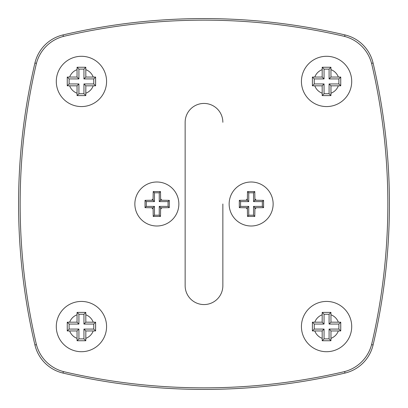 <?xml version="1.0" encoding="UTF-8"?>
<svg xmlns="http://www.w3.org/2000/svg" width="408" height="408" viewBox="0 0 408 408"><rect width="100%" height="100%" fill="white"/><g stroke="black" fill="none" stroke-linecap="round" stroke-linejoin="round"><path stroke-width="0.61" d="M85.828 93.208L85.828 85.828L95.594 85.792L93.748 83.946L83.946 83.946L83.946 93.748L78.917 93.748L78.917 83.946L69.115 83.946L69.115 78.917L78.917 78.917L78.917 69.115L83.946 69.115L83.946 78.917L93.748 78.917L93.748 83.946L83.946 83.946L83.946 93.748L78.917 93.748L78.917 83.946L69.115 83.946L69.115 78.917L78.917 78.917L78.917 69.115L83.946 69.115L83.946 78.917L93.748 78.917L93.748 83.946L95.594 85.792L95.594 77.071L93.748 78.917L95.594 77.071L85.828 77.036L85.792 67.264L83.946 69.115L85.792 67.264L77.071 67.264L78.917 69.115L77.071 67.264L77.036 77.036L67.264 77.071L69.115 78.917L67.264 77.071L67.264 85.792L69.115 83.946L67.264 85.792L77.036 85.828L77.071 95.594L78.917 93.748L77.071 95.594L85.792 95.594L83.946 93.748L85.792 95.594L85.828 85.828L83.946 83.946L85.828 85.828L95.594 85.792L95.615 81.432L95.594 77.071L85.828 77.036L83.946 78.917L85.828 77.036L85.792 67.264L77.071 67.264L77.036 77.036L78.917 78.917L77.036 77.036L67.264 77.071L67.264 85.792L77.036 85.828L78.917 83.946L77.036 85.828L77.071 95.594L85.792 95.594L85.828 93.208A12.572 12.572 0 0 0 93.208 85.828A12.572 12.572 0 0 1 85.828 93.208M106.575 81.432A25.143 25.143 0 0 1 68.86 103.204A25.143 25.143 0 0 1 68.86 59.66A25.143 25.143 0 0 1 106.575 81.432A25.143 25.143 0 0 1 68.86 103.204A25.143 25.143 0 0 1 68.86 59.66A25.143 25.143 0 0 1 106.575 81.432A25.143 25.143 0 0 1 68.86 103.204A25.143 25.143 0 0 1 68.86 59.66A25.143 25.143 0 0 1 106.575 81.432A25.143 25.143 0 0 1 68.86 103.204A25.143 25.143 0 0 1 68.86 59.66A25.143 25.143 0 0 1 106.575 81.432M330.965 338.344L330.965 330.965L340.736 330.929L338.885 329.083L329.083 329.083L329.083 338.885L324.054 338.885L324.054 329.083L314.252 329.083L314.252 324.054L324.054 324.054L324.054 314.252L329.083 314.252L329.083 324.054L338.885 324.054L338.885 329.083L329.083 329.083L329.083 338.885L324.054 338.885L324.054 329.083L314.252 329.083L314.252 324.054L324.054 324.054L324.054 314.252L329.083 314.252L329.083 324.054L338.885 324.054L338.885 329.083L340.736 330.929L340.736 322.208L338.885 324.054L340.736 322.208L330.965 322.172L330.929 312.406L329.083 314.252L330.929 312.406L322.208 312.406L324.054 314.252L322.208 312.406L322.172 322.172L312.406 322.208L314.252 324.054L312.406 322.208L312.406 330.929L314.252 329.083L312.406 330.929L322.172 330.965L322.208 340.736L324.054 338.885L322.208 340.736L330.929 340.736L329.083 338.885L330.929 340.736L330.965 330.965L329.083 329.083L330.965 330.965L340.736 330.929L340.751 326.568L340.736 322.208L330.965 322.172L329.083 324.054L330.965 322.172L330.929 312.406L322.208 312.406L322.172 322.172L324.054 324.054L322.172 322.172L312.406 322.208L312.406 330.929L322.172 330.965L324.054 329.083L322.172 330.965L322.208 340.736L330.929 340.736L330.965 338.344A12.572 12.572 0 0 0 338.344 330.965A12.572 12.572 0 0 1 330.965 338.344M351.711 326.568A25.143 25.143 0 0 1 313.997 348.34A25.143 25.143 0 0 1 313.997 304.796A25.143 25.143 0 0 1 351.711 326.568A25.143 25.143 0 0 1 313.997 348.34A25.143 25.143 0 0 1 313.997 304.796A25.143 25.143 0 0 1 351.711 326.568A25.143 25.143 0 0 1 313.997 348.34A25.143 25.143 0 0 1 313.997 304.796A25.143 25.143 0 0 1 351.711 326.568A25.143 25.143 0 0 1 313.997 348.34A25.143 25.143 0 0 1 313.997 304.796A25.143 25.143 0 0 1 351.711 326.568M330.965 93.208L330.965 85.828L340.736 85.792L338.885 83.946L329.083 83.946L329.083 93.748L324.054 93.748L324.054 83.946L314.252 83.946L314.252 78.917L324.054 78.917L324.054 69.115L329.083 69.115L329.083 78.917L338.885 78.917L338.885 83.946L329.083 83.946L329.083 93.748L324.054 93.748L324.054 83.946L314.252 83.946L314.252 78.917L324.054 78.917L324.054 69.115L329.083 69.115L329.083 78.917L338.885 78.917L338.885 83.946L340.736 85.792L340.736 77.071L338.885 78.917L340.736 77.071L330.965 77.036L330.929 67.264L329.083 69.115L330.929 67.264L322.208 67.264L324.054 69.115L322.208 67.264L322.172 77.036L312.406 77.071L314.252 78.917L312.406 77.071L312.406 85.792L314.252 83.946L312.406 85.792L322.172 85.828L322.208 95.594L324.054 93.748L322.208 95.594L330.929 95.594L329.083 93.748L330.929 95.594L330.965 85.828L329.083 83.946L330.965 85.828L340.736 85.792L340.736 77.071L330.965 77.036L329.083 78.917L330.965 77.036L330.929 67.264L322.208 67.264L322.172 77.036L324.054 78.917L322.172 77.036L312.406 77.071L312.406 85.792L322.172 85.828L324.054 83.946L322.172 85.828L322.208 95.594L330.929 95.594L330.965 93.208A12.572 12.572 0 0 0 338.344 85.828A12.572 12.572 0 0 1 330.965 93.208M351.711 81.432A25.143 25.143 0 0 1 313.997 103.204A25.143 25.143 0 0 1 313.997 59.66A25.143 25.143 0 0 1 351.711 81.432A25.143 25.143 0 0 1 313.997 103.204A25.143 25.143 0 0 1 313.997 59.66A25.143 25.143 0 0 1 351.711 81.432A25.143 25.143 0 0 1 313.997 103.204A25.143 25.143 0 0 1 313.997 59.66A25.143 25.143 0 0 1 351.711 81.432A25.143 25.143 0 0 1 313.997 103.204A25.143 25.143 0 0 1 313.997 59.66A25.143 25.143 0 0 1 351.711 81.432M222.855 122.288A18.855 18.855 0 0 0 204 103.433A18.855 18.855 0 0 0 185.145 122.288L185.145 285.712A18.855 18.855 0 0 0 204 304.567A18.855 18.855 0 0 0 222.855 285.712L222.855 204M247.37 198.971L247.37 200.231L239.317 200.338L239.317 207.662L247.37 207.769L247.503 216.439L254.781 216.439L254.913 207.769L263.583 207.641L263.583 200.359L254.913 200.231L254.781 191.561L247.503 191.561L247.37 198.971A6.283 6.283 0 0 0 246.116 200.231M273.141 204A22.001 22.001 0 0 1 240.144 223.054A22.001 22.001 0 0 1 240.144 184.946A22.001 22.001 0 0 1 273.141 204A22.001 22.001 0 0 1 240.144 223.054A22.001 22.001 0 0 1 240.144 184.946A22.001 22.001 0 0 1 273.141 204M248.747 201.603L240.582 201.603L240.582 206.397L248.747 206.397L248.747 215.195L253.536 215.195L253.536 206.397L262.339 206.397L262.339 201.603L253.536 201.603L253.536 192.805L248.747 192.805L248.747 201.603L247.37 200.231M248.747 192.805L247.503 191.561M240.582 201.603L239.317 200.338M240.582 206.397L239.317 207.662M248.747 206.397L247.37 207.769M248.747 215.195L247.503 216.439M253.536 215.195L254.781 216.439M253.536 206.397L254.913 207.769M262.339 206.397L263.583 207.641M262.339 201.603L263.583 200.359M253.536 201.603L254.913 200.231M253.536 192.805L254.781 191.561M185.145 285.712L185.145 236.997M222.855 236.997L222.855 285.712M36.184 64.367A615.983 615.983 0 0 0 36.184 343.633A37.715 37.715 0 0 0 64.367 371.815A615.983 615.983 0 0 0 343.633 371.815A37.715 37.715 0 0 0 371.815 343.633A615.983 615.983 0 0 0 371.815 64.367A37.715 37.715 0 0 0 343.633 36.184A615.983 615.983 0 0 0 64.367 36.184A37.715 37.715 0 0 0 36.184 64.367M85.828 338.344L85.828 330.965L95.594 330.929L93.748 329.083L83.946 329.083L83.946 338.885L78.917 338.885L78.917 329.083L69.115 329.083L69.115 324.054L78.917 324.054L78.917 314.252L83.946 314.252L83.946 324.054L93.748 324.054L93.748 329.083L83.946 329.083L83.946 338.885L78.917 338.885L78.917 329.083L69.115 329.083L69.115 324.054L78.917 324.054L78.917 314.252L83.946 314.252L83.946 324.054L93.748 324.054L93.748 329.083L95.594 330.929L95.594 322.208L93.748 324.054L95.594 322.208L85.828 322.172L85.792 312.406L83.946 314.252L85.792 312.406L77.071 312.406L78.917 314.252L77.071 312.406L77.036 322.172L67.264 322.208L69.115 324.054L67.264 322.208L67.264 330.929L69.115 329.083L67.264 330.929L77.036 330.965L77.071 340.736L78.917 338.885L77.071 340.736L85.792 340.736L83.946 338.885L85.792 340.736L85.828 330.965L83.946 329.083L85.828 330.965L95.594 330.929L95.615 326.568L95.594 322.208L85.828 322.172L83.946 324.054L85.828 322.172L85.792 312.406L77.071 312.406L77.036 322.172L78.917 324.054L77.036 322.172L67.264 322.208L67.264 330.929L77.036 330.965L78.917 329.083L77.036 330.965L77.071 340.736L85.792 340.736L85.828 338.344A12.572 12.572 0 0 0 93.208 330.965A12.572 12.572 0 0 1 85.828 338.344M106.575 326.568A25.143 25.143 0 0 1 68.86 348.34A25.143 25.143 0 0 1 68.86 304.796A25.143 25.143 0 0 1 106.575 326.568A25.143 25.143 0 0 1 68.86 348.34A25.143 25.143 0 0 1 68.86 304.796A25.143 25.143 0 0 1 106.575 326.568A25.143 25.143 0 0 1 68.86 348.34A25.143 25.143 0 0 1 68.86 304.796A25.143 25.143 0 0 1 106.575 326.568A25.143 25.143 0 0 1 68.86 348.34A25.143 25.143 0 0 1 68.86 304.796A25.143 25.143 0 0 1 106.575 326.568M153.087 198.971L153.087 200.231L145.034 200.338L145.034 207.662L153.087 207.769L153.219 216.439L160.497 216.439L160.63 207.769L169.3 207.641L169.3 200.359L160.63 200.231L160.497 191.561L153.219 191.561L153.087 198.971A6.283 6.283 0 0 0 151.832 200.231M178.857 204A22.001 22.001 0 0 1 145.86 223.054A22.001 22.001 0 0 1 145.86 184.946A22.001 22.001 0 0 1 178.857 204A22.001 22.001 0 0 1 145.86 223.054A22.001 22.001 0 0 1 145.86 184.946A22.001 22.001 0 0 1 178.857 204M154.464 201.603L146.304 201.603L146.304 206.397L154.464 206.397L154.464 215.195L159.253 215.195L159.253 206.397L168.055 206.397L168.055 201.603L159.253 201.603L159.253 192.805L154.464 192.805L154.464 201.603L153.087 200.231M154.464 192.805L153.219 191.561M146.304 201.603L145.034 200.338M146.304 206.397L145.034 207.662M154.464 206.397L153.087 207.769M154.464 215.195L153.219 216.439M159.253 215.195L160.497 216.439M159.253 206.397L160.63 207.769M168.055 206.397L169.3 207.641M168.055 201.603L169.3 200.359M159.253 201.603L160.63 200.231M159.253 192.805L160.497 191.561M34.93 344.99A615.983 615.983 0 0 1 34.93 63.011A37.715 37.715 0 0 1 63.011 34.93A615.983 615.983 0 0 1 344.99 34.93A37.715 37.715 0 0 1 373.07 63.011A615.983 615.983 0 0 1 373.07 344.99A37.715 37.715 0 0 1 344.99 373.07A615.983 615.983 0 0 1 63.011 373.07A37.715 37.715 0 0 1 34.93 344.99L36.429 344.638M93.208 77.036A12.572 12.572 0 0 0 85.828 69.656A12.572 12.572 0 0 1 93.208 77.036M77.036 69.656A12.572 12.572 0 0 0 69.656 77.036A12.572 12.572 0 0 1 77.036 69.656M69.656 85.828A12.572 12.572 0 0 0 77.036 93.208A12.572 12.572 0 0 1 69.656 85.828M338.344 322.172A12.572 12.572 0 0 0 330.965 314.792A12.572 12.572 0 0 1 338.344 322.172M322.172 314.792A12.572 12.572 0 0 0 314.792 322.172A12.572 12.572 0 0 1 322.172 314.792M314.792 330.965A12.572 12.572 0 0 0 322.172 338.344A12.572 12.572 0 0 1 314.792 330.965M338.344 77.036A12.572 12.572 0 0 0 330.965 69.656A12.572 12.572 0 0 1 338.344 77.036M322.172 69.656A12.572 12.572 0 0 0 314.792 77.036A12.572 12.572 0 0 1 322.172 69.656M314.792 85.828A12.572 12.572 0 0 0 322.172 93.208A12.572 12.572 0 0 1 314.792 85.828M246.116 207.769A6.283 6.283 0 0 0 247.37 209.029M254.913 209.029A6.283 6.283 0 0 0 256.168 207.769M256.168 200.231A6.283 6.283 0 0 0 254.913 198.971M93.208 322.172A12.572 12.572 0 0 0 85.828 314.792A12.572 12.572 0 0 1 93.208 322.172M77.036 314.792A12.572 12.572 0 0 0 69.656 322.172A12.572 12.572 0 0 1 77.036 314.792M69.656 330.965A12.572 12.572 0 0 0 77.036 338.344A12.572 12.572 0 0 1 69.656 330.965M151.832 207.769A6.283 6.283 0 0 0 153.087 209.029M160.63 209.029A6.283 6.283 0 0 0 161.884 207.769M161.884 200.231A6.283 6.283 0 0 0 160.63 198.971M63.011 34.93L63.362 36.429M36.429 63.362L34.93 63.011M344.99 34.93L344.638 36.429M63.362 371.571L63.011 373.07M373.07 63.011L371.571 63.362M344.638 371.571L344.99 373.07M373.07 344.99L371.571 344.638"/></g></svg>
